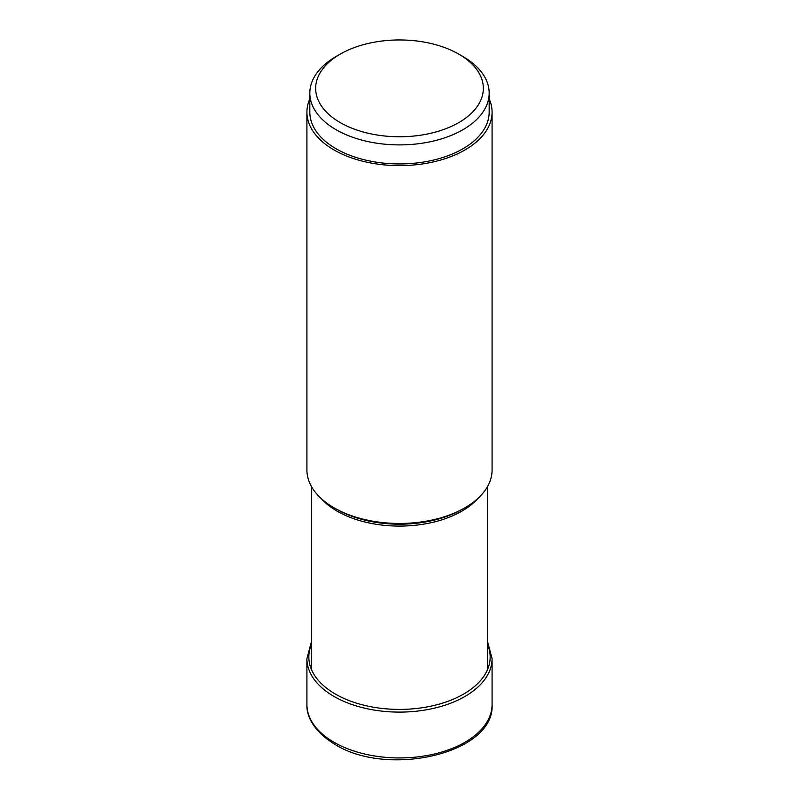 <?xml version="1.0" encoding="UTF-8"?>
<svg xmlns="http://www.w3.org/2000/svg" width="799" height="799" viewBox="0 0 799 799"><rect width="100%" height="100%" fill="white"/><g stroke="black" fill="none" stroke-linecap="round" stroke-linejoin="round"><path stroke-width="1.2" d="M340.214 122.587A83.845 48.409 0 0 0 458.786 122.587A83.845 48.409 0 0 0 458.786 54.132L458.786 54.132A83.845 48.409 0 0 0 340.214 54.132L340.214 54.132A83.845 48.409 0 0 0 340.214 122.587M336.089 56.509L340.214 54.132L336.089 56.509A89.668 51.775 0 0 0 309.832 93.113A89.668 51.775 0 0 0 336.089 129.728A89.668 51.775 0 0 0 462.911 129.728A89.668 51.775 0 0 0 489.168 93.113A89.668 51.775 0 0 0 462.911 56.509L458.786 54.132M489.168 93.113L489.168 112.17A89.668 51.775 180 0 1 462.911 148.774A89.668 51.775 180 0 1 365.183 160A89.668 51.775 180 0 1 309.832 112.17L309.832 93.113M309.832 98.856A92.584 53.453 0 0 0 306.916 112.17A92.584 53.453 0 0 0 334.032 149.962A92.584 53.453 0 0 0 434.936 161.548A92.584 53.453 0 0 0 492.084 112.17A92.584 53.453 0 0 0 489.168 98.856M492.084 112.17L492.084 469.992A92.584 53.453 180 0 1 464.968 507.794A92.584 53.453 180 0 1 334.032 507.794L334.032 507.794A92.584 53.453 180 0 1 306.916 469.992L306.916 112.17M334.032 507.794L336.219 509.053A89.488 51.665 180 0 1 336.159 509.023A89.488 51.665 180 0 0 336.219 509.053L334.032 507.794M334.032 742.281A92.584 53.453 180 0 1 306.916 704.478C306.337 713.827 311.43 730.116 335.001 744.408C387.905 777.836 495.08 753.457 492.084 704.478A92.584 53.453 180 0 1 434.936 753.866A92.584 53.453 180 0 1 334.032 742.281M306.916 704.478L306.916 658.646A92.584 53.453 0 0 0 334.032 696.448A92.584 53.453 0 0 0 434.936 708.034A92.584 53.453 0 0 0 492.084 658.646L492.084 704.478M311.37 644.793A90.657 52.334 0 0 0 335.4 694.071A90.657 52.334 0 0 0 443.844 702.721A90.657 52.334 0 0 0 487.63 644.793M321.008 498.346A88.13 50.876 0 0 0 337.128 511.16A88.13 50.876 0 0 0 337.188 511.19A88.13 50.876 0 0 0 477.992 498.346M462.801 509.043A89.488 51.665 180 0 1 462.781 509.053L462.781 509.053A89.488 51.665 180 0 1 336.219 509.053M306.916 658.646L311.37 641.927M492.084 658.646L487.63 641.927M462.791 509.043L464.968 507.794M311.37 486.391L311.37 669.342M487.63 486.391L487.63 669.342"/></g></svg>
